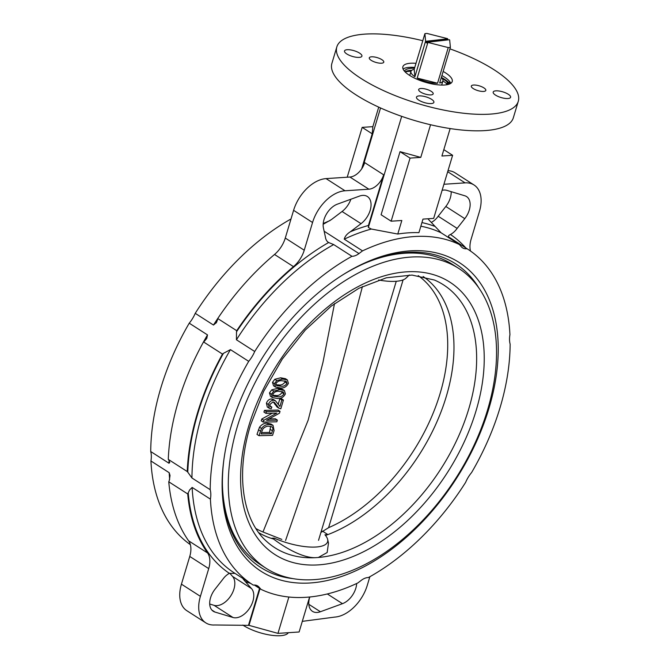 <?xml version="1.0" encoding="UTF-8"?>
<svg xmlns="http://www.w3.org/2000/svg" width="669" height="669" viewBox="0 0 669 669"><rect width="100%" height="100%" fill="white"/><g stroke="black" fill="none" stroke-linecap="round" stroke-linejoin="round"><path stroke-width="1" d="M446.767 83.884A25.004 8.179 16.7 0 0 442.928 80.89M410.992 71.315A25.004 8.179 16.7 0 0 405.146 71.926M458.658 268.369A178.213 110.987 122.7 0 0 237.336 426.596A178.213 110.987 122.7 0 0 266.178 568.349A178.213 110.987 122.7 0 0 487.5 410.13A178.213 110.987 122.7 0 0 458.658 268.369L452.721 264.564A178.213 110.987 122.7 0 0 364.605 263.36M322.483 531.111L327.902 534.59A152.223 94.797 122.7 0 0 446.256 396.575A152.223 94.797 122.7 0 0 423.126 276.489M409.319 274.984L405.999 278.137A38.643 12.636 -163.3 0 1 378.654 280.002M325.519 535.468A152.223 94.797 122.7 0 0 327.902 534.59L324.933 534.782A38.643 12.636 -163.3 0 1 327.626 539.381A38.643 12.636 -163.3 0 1 311.595 547.1A38.643 12.636 -163.3 0 1 274.181 538.127L271.213 538.319A152.223 94.797 122.7 0 1 258.744 532.675M274.181 538.127L273.537 539.022C285.68 548.254 302.781 557.804 315.091 557.695L318.344 557.478L327.158 552.535L328.487 543.086L327.626 539.381M222.426 484.95A178.213 110.987 122.7 0 0 260.241 564.544L266.178 568.349M273.537 539.022A152.223 94.797 -57.3 0 1 271.213 538.319M425.927 41.277A16.666 5.452 -163.3 0 1 425.609 41.068L414.905 76.734A16.666 5.452 -163.3 0 1 410.967 71.391A16.666 5.452 -163.3 0 1 414.186 69.359L424.89 33.693A16.666 5.452 -163.3 0 1 427.023 33.45L447.377 38.601A16.666 5.452 -163.3 0 1 447.745 38.802L425.927 41.277L425.635 42.239A16.666 5.452 16.7 0 0 426.412 42.716A16.666 5.452 16.7 0 0 427.24 43.184L427.524 42.231L449.351 39.747A16.666 5.452 -163.3 0 1 449.668 39.956L450.388 47.332A16.666 5.452 -163.3 0 1 448.255 47.574L437.551 83.24A16.666 5.452 -163.3 0 1 417.197 78.089L427.901 42.431A16.666 5.452 -163.3 0 1 427.524 42.231M441.331 77.504A16.666 5.452 -163.3 0 1 442.903 80.966A16.666 5.452 -163.3 0 1 439.684 82.998L450.388 47.332M427.901 42.431L448.255 47.574M447.762 39.931A16.666 5.452 16.7 0 0 447.461 39.764L447.745 38.802M424.89 33.693L425.609 41.068M414.186 69.359L414.905 76.734M417.197 78.089L437.551 83.24M447.461 39.764L425.635 42.239M242.814 625.063A27.278 8.923 16.7 0 0 243.382 625.431A27.278 8.923 16.7 0 0 269.942 635.032A27.278 8.923 16.7 0 0 288.356 632.69M449.108 84.169A1.898 0.619 -163.3 0 1 448.155 83.282A1.898 0.619 -163.3 0 1 448.949 83.023A1.898 0.619 -163.3 0 1 450.672 83.416M448.406 84.386A3.788 1.238 -163.3 0 1 447.068 82.906A3.788 1.238 -163.3 0 1 448.656 82.387A3.788 1.238 -163.3 0 1 449.811 82.513L450.446 82.621M414.521 68.255A24.243 7.928 16.7 0 0 414.395 68.246A24.243 7.928 16.7 0 0 404.411 71.115M411.761 70.312A24.243 7.928 16.7 0 0 405.071 71.851M403.106 279.876L328.604 527.674L320.894 532.474M418.2 275.628A150.324 93.618 -57.3 0 1 440.093 393.564A150.324 93.618 -57.3 0 1 328.604 527.674M281.825 539.398L262.967 531.989A150.324 93.618 -57.3 0 1 255.918 528.552M262.967 531.989L308.2 420.065L322.985 362.255L334.508 303.601M270.51 396.341L269.448 392.912L271.765 389.835L277.694 388.355L282.435 389.258M269.055 418.953L275.369 418.802L277.367 420.09L276.841 421.788L263.252 422.097L261.253 420.818L261.805 419.003L272.266 413.225M263.252 422.097L263.812 420.291L276.765 413.124L265.928 413.367L263.929 412.079L264.447 410.373L278.045 410.072L280.043 411.36L279.491 413.183L266.546 420.333L277.367 420.09M258.987 435.686L256.988 434.398L259.513 427.198C261.788 424.355 264.339 423.025 267.174 423.209L271.045 424.054L273.044 425.342L274.081 430.552L272.551 435.352L258.987 435.686L261.512 428.478C263.653 425.693 266.203 424.363 269.181 424.497L273.044 425.342M278.212 404.26L279.843 398.766L281.432 398.732L283.43 400.02L280.821 408.792L279.015 408.266L274.382 402.395L272.927 401.952L269.808 404.536L270.376 406.76L271.857 407.078L271.171 408.792L269.231 408.249L268.42 404.502C269.323 401.86 271.004 400.438 273.462 400.238L275.444 400.773L279.935 406.476L281.841 400.054L283.43 400.02M277.083 407.02L273.312 401.977M269.724 405.799L271.857 407.078M267.324 407.02L266.413 403.215C267.441 400.522 269.122 399.1 271.463 398.958L273.496 399.518M273.571 385.812L272.484 382.375L274.783 379.281L280.696 377.793L285.437 378.687M362.422 286.541L328.788 415.073L285.554 540.519M259.513 427.198L261.512 428.478M267.174 423.209L269.181 424.497M261.805 419.003L263.812 420.291M265.928 413.367L266.446 411.661L280.043 411.36M264.447 410.373L266.446 411.661M279.843 398.766L281.841 400.054M266.413 403.215L268.42 404.502M271.463 398.958L273.462 400.238M285.387 393.899C283.547 397.369 280.796 398.891 277.142 398.456L272.442 397.578L271.447 394.2L273.763 391.122L279.701 389.642L284.384 390.504L285.387 393.899M269.448 392.912L271.447 394.2M271.765 389.835L273.763 391.122M277.694 388.355L279.701 389.642M288.398 383.345C286.541 386.841 283.807 388.371 280.194 387.92L275.494 387.05L274.482 383.655L276.782 380.569L282.694 379.072L287.377 379.933L288.398 383.345M272.484 382.375L274.482 383.655M274.783 379.281L276.782 380.569M280.696 377.793L282.694 379.072M282.209 380.803C279.55 380.377 277.434 381.338 275.879 383.697L276.615 385.637L280.679 386.197C283.338 386.615 285.446 385.662 287.001 383.329L286.282 381.372L282.209 380.803M279.199 391.365C276.523 390.939 274.407 391.9 272.843 394.242L273.571 396.173L277.635 396.734C280.319 397.152 282.443 396.199 283.991 393.882L283.271 391.934L279.199 391.365M262.022 431.087L261.111 433.947L271.505 433.696L272.434 430.794C273.211 428.821 272.985 427.483 271.739 426.772L268.629 426.195C266.806 426.061 264.941 426.914 263.017 428.77L262.022 431.087M275.887 384.767L278.68 384.909C281.147 385.377 283.263 384.416 285.002 382.041L284.994 380.945M285.002 382.041L287.001 383.329M278.68 384.909L280.679 386.197M272.843 395.312L275.636 395.454C278.112 395.914 280.227 394.961 281.992 392.603L281.983 391.507M281.992 392.603L283.991 393.882M275.636 395.454L277.635 396.734M261.537 432.609L269.507 432.417L270.652 426.379M269.507 432.417L271.505 433.696M270.435 429.506L272.434 430.794M495.913 90.842A9.09 2.977 16.7 0 0 493.187 92.071A9.09 2.977 16.7 0 0 498.029 96.428A9.09 2.977 16.7 0 0 507.888 98.527A9.09 2.977 16.7 0 0 510.606 97.298A9.09 2.977 16.7 0 0 505.764 92.941A9.09 2.977 16.7 0 0 495.913 90.842M371.546 56.806A7.576 2.475 16.7 0 0 369.28 57.827A7.576 2.475 16.7 0 0 373.31 61.464A7.576 2.475 16.7 0 0 381.522 63.204A7.576 2.475 16.7 0 0 383.789 62.184A7.576 2.475 16.7 0 0 379.758 58.554A7.576 2.475 16.7 0 0 371.546 56.806M420.935 88.5A7.576 2.475 16.7 0 0 418.669 89.521A7.576 2.475 16.7 0 0 422.708 93.15A7.576 2.475 16.7 0 0 430.92 94.898A7.576 2.475 16.7 0 0 433.186 93.877A7.576 2.475 16.7 0 0 429.147 90.24A7.576 2.475 16.7 0 0 420.935 88.5M419.195 95.893A9.09 2.977 16.7 0 0 416.478 97.122A9.09 2.977 16.7 0 0 421.319 101.479A9.09 2.977 16.7 0 0 431.171 103.578A9.09 2.977 16.7 0 0 433.897 102.349A9.09 2.977 16.7 0 0 429.046 97.992A9.09 2.977 16.7 0 0 419.195 95.893M473.585 85.03A7.576 2.475 16.7 0 0 471.319 86.058A7.576 2.475 16.7 0 0 475.35 89.688A7.576 2.475 16.7 0 0 483.562 91.436A7.576 2.475 16.7 0 0 485.828 90.415A7.576 2.475 16.7 0 0 481.797 86.778A7.576 2.475 16.7 0 0 473.585 85.03M347.228 49.715A9.09 2.977 16.7 0 0 344.502 50.944A9.09 2.977 16.7 0 0 349.343 55.301A9.09 2.977 16.7 0 0 359.203 57.392A9.09 2.977 16.7 0 0 361.921 56.163A9.09 2.977 16.7 0 0 357.079 51.806A9.09 2.977 16.7 0 0 347.228 49.715M403.081 69.016A25.765 8.421 -163.3 0 1 409.353 67.352A25.765 8.421 -163.3 0 1 414.772 67.427M443.146 71.458A25.765 8.421 -163.3 0 1 452.227 81.526A25.765 8.421 -163.3 0 1 444.517 85.005A25.765 8.421 -163.3 0 1 416.603 79.067A25.765 8.421 -163.3 0 1 402.88 66.716A25.765 8.421 -163.3 0 1 410.59 63.237A25.765 8.421 -163.3 0 1 416.001 63.312M291.007 218.964A199.278 124.108 122.7 0 0 195.231 313.335L213.486 325.05L216.463 322.508L217.542 319.69A25.004 15.571 122.7 0 0 217.743 318.528L236.709 330.695A25.004 15.571 122.7 0 1 236.5 331.849L236.441 339.777L254.705 351.501A199.278 124.108 122.7 0 1 351.961 256.302L333.697 244.578L328.63 242.521A14.4 8.965 122.7 0 1 328.387 242.37A14.4 8.965 122.7 0 1 325.41 237.06L323.428 227.945A16.976 10.57 122.7 0 1 337.36 204.17L359.429 196.109A17.427 10.855 122.7 0 1 367.356 196.494A17.427 10.855 122.7 0 1 370.174 210.359A17.427 10.855 122.7 0 1 361.034 223.663L350.288 231.809C346.902 233.999 344.895 236.45 344.259 239.168L362.523 250.883A199.278 124.108 122.7 0 1 459.36 244.511L441.097 232.795L428.285 219.24A17.427 10.855 -57.3 0 1 427.917 218.78M187.721 493.956L168.764 481.797A25.004 15.571 122.7 0 0 169.265 480.618L170.035 475.5L169.19 472.699L150.935 460.983A25.004 15.571 122.7 0 0 150.726 451.542L168.989 463.257L169.759 462.438L168.814 460.013A25.004 15.571 122.7 0 0 168.279 459.369L187.236 471.536A25.004 15.571 122.7 0 1 187.78 472.18L191.944 477.984L210.2 489.7A25.004 15.571 122.7 0 1 210.409 499.141L192.145 487.425L189.62 489.942L188.223 492.785A25.004 15.571 122.7 0 1 187.721 493.956A203.067 126.466 122.7 0 0 207.574 552.97A22.729 14.158 -57.3 0 1 208.72 568.608L200.399 596.338A33.341 20.764 122.7 0 0 205.793 622.856A33.341 20.764 122.7 0 0 214.741 624.98L248.985 625.356L259.982 588.695M356.669 583.502A16.976 10.57 -57.3 0 1 355.824 588.227A16.976 10.57 -57.3 0 1 342.469 603.672L320.401 611.742A17.427 10.855 -57.3 0 1 312.473 611.349A17.427 10.855 -57.3 0 1 309.806 596.991M442.109 190.322A17.427 10.855 -57.3 0 1 446.817 190.356L464.838 195.783A16.976 10.57 -57.3 0 1 466.536 196.561A16.976 10.57 -57.3 0 1 469.278 210.066A16.976 10.57 -57.3 0 1 464.779 218.646L457.136 228.397A14.4 8.965 -57.3 0 1 450.454 234.501C448.64 235.312 448.079 236.149 448.774 237.01L467.037 248.726A199.278 124.108 122.7 0 1 467.782 249.203L449.526 237.487A199.278 124.108 122.7 0 0 448.774 237.01M451.165 191.66A16.976 10.57 -57.3 0 1 450.321 197.899A16.976 10.57 -57.3 0 1 445.822 206.478L438.178 216.229A14.4 8.965 -57.3 0 1 431.497 222.334M235.045 573.4L229.375 573.35A14.4 8.965 122.7 0 0 222.693 579.454L215.042 589.205A16.976 10.57 122.7 0 0 213.294 611.282A16.976 10.57 122.7 0 0 214.992 612.06L233.004 617.495A17.427 10.855 122.7 0 0 252.907 601.222A17.427 10.855 122.7 0 0 251.544 588.611L245.347 581.587C243.29 579.379 242.412 578.058 242.722 577.615M209.706 604.015L214.047 605.328A17.427 10.855 122.7 0 0 233.949 589.054A17.427 10.855 122.7 0 0 232.578 576.444L229.71 573.191M422.783 40.717A94.714 30.966 16.7 0 0 365.19 34.102A94.714 30.966 16.7 0 0 336.833 46.905L331.899 63.363A94.714 30.966 16.7 0 0 382.35 108.763A94.714 30.966 16.7 0 0 484.983 130.597A94.714 30.966 16.7 0 0 513.332 117.794L518.274 101.337A94.714 30.966 16.7 0 0 449.928 48.862M336.833 46.905A94.714 30.966 16.7 0 0 387.292 92.305A94.714 30.966 16.7 0 0 489.925 114.14A94.714 30.966 16.7 0 0 518.274 101.337M488.922 408.45A183.44 114.24 -57.3 0 1 324.724 581.043A183.44 114.24 -57.3 0 1 223.672 461.267A183.44 114.24 -57.3 0 1 231.415 425.392A183.44 114.24 -57.3 0 1 343.598 274.357A183.44 114.24 -57.3 0 1 488.922 408.45M223.806 460.255A180.404 112.359 122.7 0 0 260.751 567.479A180.404 112.359 122.7 0 0 292.646 578.585M210.2 489.7A199.278 124.108 122.7 0 1 220.302 426.128A199.278 124.108 122.7 0 1 248.709 361.344L230.445 349.628L223.429 353.341A25.004 15.571 122.7 0 1 222.476 354.085A203.067 126.466 122.7 0 0 197.388 413.3A203.067 126.466 122.7 0 0 187.236 471.536M222.476 354.085L203.518 341.918A203.067 126.466 122.7 0 0 178.431 401.141A203.067 126.466 122.7 0 0 168.279 459.369M207.499 334.901A199.278 124.108 -57.3 0 0 203.518 341.918A25.004 15.571 122.7 0 0 204.471 341.173L206.796 338.389L207.499 334.901L189.235 323.186A199.278 124.108 122.7 0 0 160.828 387.961A199.278 124.108 122.7 0 0 150.726 451.542M478.987 288.172A180.404 112.359 122.7 0 0 455.597 263.803A180.404 112.359 122.7 0 0 342.737 274.9M361.686 168.864L372.207 133.808L372.867 126.658L378.729 107.132M362.849 166.949L380.552 107.96M254.295 585.041L260.977 589.33A199.278 124.108 122.7 0 0 357.823 582.958L361.377 580.266A14.4 8.965 122.7 0 1 368.385 577.548A199.278 124.108 122.7 0 0 465.641 482.349A25.004 15.571 122.7 0 1 471.628 472.498A199.278 124.108 122.7 0 0 510.138 344.142A25.004 15.571 122.7 0 1 509.937 334.701A199.278 124.108 122.7 0 0 467.782 249.203M216.204 322.943L216.463 322.508M350.288 231.809A202.306 125.989 -57.3 0 1 368.427 225.461L383.638 174.785A15.153 9.441 -57.3 0 1 368.887 189.202L345.012 190.774A33.341 20.764 122.7 0 0 312.557 222.493L304.236 250.223A22.729 14.158 -57.3 0 1 293.482 266.638A203.067 126.466 122.7 0 0 236.709 330.695M293.482 266.638L274.524 254.471A203.067 126.466 122.7 0 0 217.743 318.528M274.524 254.471A22.729 14.158 122.7 0 0 285.278 238.055L304.236 250.223M368.887 189.202L349.92 177.034L326.054 178.606A33.341 20.764 122.7 0 0 293.599 210.325L285.278 238.055M349.92 177.034A15.153 9.441 122.7 0 0 364.672 162.617L383.638 174.785M323.16 224.299L331.322 219.641L342.068 211.496A17.427 10.855 122.7 0 0 350.874 199.237M470.499 251.026A22.729 14.158 -57.3 0 1 471.11 239.243L479.43 211.513A33.341 20.764 122.7 0 0 474.037 184.987A33.341 20.764 122.7 0 0 465.08 182.871L443.923 184.268M474.037 184.987L455.071 172.828A33.341 20.764 122.7 0 0 447.996 170.679M150.935 460.983A199.278 124.108 122.7 0 0 190.364 544.658M210.409 499.141A199.278 124.108 122.7 0 0 252.556 584.639A199.278 124.108 122.7 0 0 253.308 585.116A14.4 8.965 122.7 0 1 257.732 585.977A14.4 8.965 122.7 0 1 258.936 587.006L260.977 589.33M443.815 149.655L452.612 155.3L433.679 218.395L422.984 219.106L418.919 232.653A199.278 124.108 122.7 0 0 397.771 234.041L371.362 229.041A199.278 124.108 122.7 0 0 344.259 239.168M368.427 225.461L368.343 227.493L371.362 229.041M302.296 621.359L334.818 617.077A33.341 20.764 122.7 0 0 367.273 585.358L369.865 576.72M208.72 568.608L189.753 556.441L181.433 584.171A33.341 20.764 122.7 0 0 186.835 610.697L205.793 622.856M259.539 588.411L248.542 625.08M372.867 126.658L362.172 127.369L347.211 177.218M368.343 227.493L401.693 116.347M420.768 157.399L410.064 158.101L391.139 221.196L381.096 214.757L400.029 151.662L420.768 157.399L430.56 124.743M397.771 234.041L401.835 220.494L391.139 221.196M452.612 155.3L441.916 156.002L450.145 128.565M248.709 361.344A25.004 15.571 122.7 0 0 254.705 351.501M459.36 244.511L461.409 246.836A14.4 8.965 122.7 0 0 462.605 247.873A14.4 8.965 122.7 0 0 467.037 248.726M351.961 256.302A14.4 8.965 122.7 0 0 358.969 253.576L362.523 250.883M189.235 323.186A25.004 15.571 122.7 0 0 195.231 313.335M248.985 625.356L277.961 633.376L288.874 597.024M277.961 633.376L299.11 631.988L309.605 597.007M168.764 481.797A203.067 126.466 122.7 0 0 188.616 540.811L207.574 552.97M189.753 556.441A22.729 14.158 122.7 0 0 188.616 540.811M438.178 216.229L457.136 228.397M400.029 151.662L410.064 158.101M372.207 133.808L362.172 127.369M442.167 78.44A25.765 8.421 -163.3 0 1 447.712 82.463M441.356 77.42A27.053 8.848 -163.3 0 1 448.64 82.387M441.916 75.572A25.765 8.421 -163.3 0 1 450.797 83.332M476.027 410.891A161.865 100.81 122.7 0 0 406.376 271.848A161.865 100.81 122.7 0 0 248.809 425.835A161.865 100.81 122.7 0 0 318.461 564.879A161.865 100.81 122.7 0 0 476.027 410.891M318.344 557.478A156.161 97.256 122.7 0 0 468.726 409.035A156.161 97.256 122.7 0 0 434.415 280.035L412.037 275.068L386.373 277.794L358.893 288.289L331.289 306.059L305.231 330.135L282.243 359.119L263.653 391.382L250.532 425.058C235.371 474.338 242.538 520.357 266.68 541.455A156.161 97.256 122.7 0 0 315.091 557.695M258.443 429.799L260.442 431.087M274.783 404.243L276.782 405.531M232.578 576.444L251.544 588.611M230.445 349.628A199.278 124.108 122.7 0 0 202.046 414.404A199.278 124.108 122.7 0 0 191.944 477.984M168.989 463.257A199.278 124.108 -57.3 0 1 169.031 460.305M213.486 325.05A199.278 124.108 -57.3 0 1 225.896 306.87M333.697 244.578A199.278 124.108 122.7 0 0 236.441 339.777M450.454 234.501A202.306 125.989 -57.3 0 1 465.816 247.94M236.5 331.849A202.306 125.989 -57.3 0 1 328.63 242.521M187.78 472.18A202.306 125.989 -57.3 0 1 223.429 353.341M421.938 222.593A202.306 125.989 -57.3 0 1 434.482 226.264M169.658 479.405A199.278 124.108 -57.3 0 1 169.19 472.699M323.211 223.546A199.278 124.108 -57.3 0 1 330.018 220.586M192.145 487.425A199.278 124.108 122.7 0 0 234.292 572.923L252.556 584.639M441.097 232.795A199.278 124.108 122.7 0 0 420.851 226.214M229.375 573.35A202.306 125.989 -57.3 0 1 188.223 492.785M312.557 222.493L293.599 210.325M200.399 596.338L181.433 584.171M345.012 190.774L326.054 178.606M250.582 583.376A202.306 125.989 -57.3 0 1 245.347 581.587M465.08 182.871L447.686 171.707M342.068 211.496L361.034 223.663M324.139 231.231L358.969 253.576M211.881 610.069L214.992 612.06M214.047 605.328L233.004 617.495M256.294 585.316L258.936 587.006M445.822 206.478L464.779 218.646M327.325 593.955L342.469 603.672M308.819 604.316L320.401 611.742M442.903 80.966L441.674 85.063M410.967 71.391L409.746 75.48M446.499 84.796L447.068 82.906M318.528 540.351L396.257 281.281M277.016 406.978L279.015 408.266M267.232 406.961L269.231 408.249M273.445 399.493L275.444 400.773M270.443 396.299L272.442 397.578M282.377 389.224L284.384 390.504M273.487 385.762L275.494 387.05M285.379 378.654L287.377 379.933"/></g></svg>
